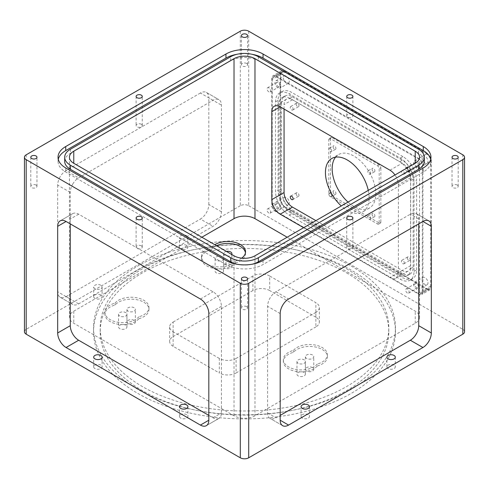 <?xml version="1.0" encoding="UTF-8"?>
<svg xmlns="http://www.w3.org/2000/svg" width="489" height="489" viewBox="0 0 489 489"><rect width="100%" height="100%" fill="white"/><g stroke="black" fill="none" stroke-linecap="round" stroke-linejoin="round"><path stroke-width="0.37" stroke-dasharray="2.44 1.83" d="M137.764 393.382A150.948 87.152 0 0 0 302.263 412.276A150.948 87.152 0 0 0 395.448 331.762A150.948 87.152 0 0 0 351.236 270.136A150.948 87.152 0 0 0 186.737 251.242A150.948 87.152 0 0 0 93.552 331.762A150.948 87.152 0 0 0 137.764 393.382M351.236 266.065A150.948 87.152 180 0 1 395.448 327.685A150.948 87.152 180 0 1 302.263 408.205A150.948 87.152 180 0 1 137.764 389.311A150.948 87.152 180 0 1 93.552 327.685A150.948 87.152 180 0 1 186.737 247.171A150.948 87.152 180 0 1 351.236 266.065M346.536 272.85A144.298 83.313 180 0 1 388.798 331.762A144.298 83.313 180 0 1 299.72 408.731A144.298 83.313 180 0 1 142.464 390.668A144.298 83.313 180 0 1 100.202 331.762A144.298 83.313 180 0 1 189.28 254.793A144.298 83.313 180 0 1 346.536 272.85M346.536 268.779A144.298 83.313 180 0 1 388.798 327.685A144.298 83.313 180 0 1 299.72 404.66A144.298 83.313 180 0 1 142.464 386.597A144.298 83.313 180 0 1 100.202 327.685A144.298 83.313 180 0 1 189.28 250.716A144.298 83.313 180 0 1 346.536 268.779M246.682 306.664A3.087 1.785 0 0 0 243.32 306.279A3.087 1.785 0 0 0 241.413 307.929A3.087 1.785 0 0 0 242.318 309.189A3.087 1.785 0 0 0 245.68 309.574A3.087 1.785 0 0 0 247.587 307.929A3.087 1.785 0 0 0 246.682 306.664M36.064 185.068A3.087 1.785 0 0 0 32.696 184.677A3.087 1.785 0 0 0 30.795 186.327A3.087 1.785 0 0 0 31.699 187.587A3.087 1.785 0 0 0 35.061 187.972A3.087 1.785 0 0 0 36.968 186.327A3.087 1.785 0 0 0 36.064 185.068M246.682 63.466A3.087 1.785 0 0 0 243.32 63.081A3.087 1.785 0 0 0 241.413 64.725A3.087 1.785 0 0 0 242.318 65.984A3.087 1.785 0 0 0 245.68 66.376A3.087 1.785 0 0 0 247.587 64.725A3.087 1.785 0 0 0 246.682 63.466M351.994 245.869A3.087 1.785 0 0 0 348.626 245.478A3.087 1.785 0 0 0 346.725 247.128A3.087 1.785 0 0 0 347.624 248.388A3.087 1.785 0 0 0 350.992 248.773A3.087 1.785 0 0 0 352.899 247.128A3.087 1.785 0 0 0 351.994 245.869M457.301 185.068A3.087 1.785 0 0 0 453.939 184.677A3.087 1.785 0 0 0 452.032 186.327A3.087 1.785 0 0 0 452.936 187.587A3.087 1.785 0 0 0 456.304 187.972A3.087 1.785 0 0 0 458.205 186.327A3.087 1.785 0 0 0 457.301 185.068M351.994 114.573A3.087 1.785 0 0 0 348.626 114.181A3.087 1.785 0 0 0 346.725 115.832A3.087 1.785 0 0 0 347.624 117.091A3.087 1.785 0 0 0 350.992 117.476A3.087 1.785 0 0 0 352.899 115.832A3.087 1.785 0 0 0 351.994 114.573M141.376 124.267A3.087 1.785 0 0 0 138.008 123.882A3.087 1.785 0 0 0 136.101 125.526A3.087 1.785 0 0 0 137.006 126.785A3.087 1.785 0 0 0 140.374 127.171A3.087 1.785 0 0 0 142.275 125.526A3.087 1.785 0 0 0 141.376 124.267M141.376 245.869A3.087 1.785 0 0 0 138.008 245.478A3.087 1.785 0 0 0 136.101 247.128A3.087 1.785 0 0 0 137.006 248.388A3.087 1.785 0 0 0 140.374 248.773A3.087 1.785 0 0 0 142.275 247.128A3.087 1.785 0 0 0 141.376 245.869M100.868 365.142A4.205 2.427 0 0 0 96.284 364.617A4.205 2.427 0 0 0 93.692 366.86A4.205 2.427 0 0 0 94.921 368.572A4.205 2.427 0 0 0 99.505 369.097A4.205 2.427 0 0 0 102.097 366.86A4.205 2.427 0 0 0 100.868 365.142M186.682 245.405A4.205 2.427 0 0 0 182.097 244.879A4.205 2.427 0 0 0 179.506 247.116A4.205 2.427 0 0 0 180.734 248.834A4.205 2.427 0 0 0 185.319 249.359A4.205 2.427 0 0 0 187.91 247.116A4.205 2.427 0 0 0 186.682 245.405M186.682 235.71A4.205 2.427 0 0 0 182.097 235.178A4.205 2.427 0 0 0 179.506 237.422A4.205 2.427 0 0 0 180.734 239.139A4.205 2.427 0 0 0 185.319 239.665A4.205 2.427 0 0 0 187.91 237.422A4.205 2.427 0 0 0 186.682 235.71M394.079 365.142A4.205 2.427 0 0 0 389.495 364.617A4.205 2.427 0 0 0 386.903 366.86A4.205 2.427 0 0 0 388.132 368.572A4.205 2.427 0 0 0 392.716 369.097A4.205 2.427 0 0 0 395.308 366.86A4.205 2.427 0 0 0 394.079 365.142M308.266 414.684A4.205 2.427 0 0 0 303.681 414.159A4.205 2.427 0 0 0 301.09 416.402A4.205 2.427 0 0 0 302.318 418.119A4.205 2.427 0 0 0 306.903 418.645A4.205 2.427 0 0 0 309.494 416.402A4.205 2.427 0 0 0 308.266 414.684M100.868 294.946A4.205 2.427 0 0 0 96.284 294.421A4.205 2.427 0 0 0 93.692 296.664A4.205 2.427 0 0 0 94.921 298.382A4.205 2.427 0 0 0 99.505 298.907A4.205 2.427 0 0 0 102.097 296.664A4.205 2.427 0 0 0 100.868 294.946M100.868 285.252A4.205 2.427 0 0 0 96.284 284.726A4.205 2.427 0 0 0 93.692 286.97A4.205 2.427 0 0 0 94.921 288.681A4.205 2.427 0 0 0 99.505 289.207A4.205 2.427 0 0 0 102.097 286.97A4.205 2.427 0 0 0 100.868 285.252M186.682 414.684A4.205 2.427 0 0 0 182.097 414.159A4.205 2.427 0 0 0 179.506 416.402A4.205 2.427 0 0 0 180.734 418.119A4.205 2.427 0 0 0 185.319 418.645A4.205 2.427 0 0 0 187.91 416.402A4.205 2.427 0 0 0 186.682 414.684M464.55 331.762A5.935 3.429 0 0 0 462.814 329.335L462.814 154.817M248.699 31.198L248.699 205.722A5.935 3.429 0 0 0 244.5 204.714A5.935 3.429 0 0 0 240.301 205.722L240.301 31.198M419.562 157.238L419.562 317.214A14.817 8.557 0 0 0 415.222 311.169L287.153 237.226M69.438 157.238L69.438 317.214A14.817 8.557 0 0 0 73.778 323.266L234.023 415.778A14.817 8.557 0 0 0 244.5 418.284A14.817 8.557 0 0 0 254.977 415.778L415.222 323.266A14.817 8.557 0 0 0 419.562 317.214M64.689 161.315A19.572 11.296 180 0 1 70.422 153.32L230.661 60.807A19.572 11.296 180 0 1 244.5 57.5A19.572 11.296 180 0 1 258.339 60.807L418.578 153.32A19.572 11.296 180 0 1 424.311 161.315M252.043 264.249A19.572 11.296 180 0 1 244.5 265.124A19.572 11.296 180 0 1 236.957 264.249M252.043 54.297A26.217 15.135 0 0 0 244.5 53.662A26.217 15.135 0 0 0 236.957 54.297M430.962 157.238L430.962 161.315A26.217 15.135 0 0 0 430.723 159.273M58.038 157.238L58.038 161.315A26.217 15.135 0 0 0 65.722 172.018L225.961 264.531A26.217 15.135 0 0 0 244.5 268.962A26.217 15.135 0 0 0 263.039 264.531L423.278 172.018A26.217 15.135 0 0 0 430.962 161.315M402.258 270.484L389.996 277.563A11.877 6.858 -120 0 0 395.931 278.149L395.931 278.149A11.877 6.858 -120 0 0 398.394 272.715L410.65 265.637A11.877 6.858 60 0 1 408.193 271.071L408.193 271.071A11.877 6.858 60 0 1 402.258 270.484L315.9 220.631M408.193 271.071L395.931 278.149L408.193 271.071M284.066 109.053L284.066 104.597A11.877 6.858 60 0 1 286.523 99.157L286.523 99.157A11.877 6.858 60 0 1 292.459 99.744L402.258 163.137A11.877 6.858 60 0 1 408.193 169.402A11.877 6.858 60 0 1 410.65 177.678L410.65 265.637M286.523 99.157L274.268 106.235L286.523 99.157M410.65 177.678L398.394 184.756A11.877 6.858 -120 0 0 395.931 176.48A11.877 6.858 -120 0 0 394.978 174.976M289.873 98.332L292.459 96.84A15.434 8.912 -120 0 0 284.745 96.07L282.159 97.568A15.434 8.912 -120 0 0 278.962 104.634L278.962 192.593A15.434 8.912 -120 0 0 282.159 203.351A15.434 8.912 -120 0 0 289.873 211.499L399.666 274.885A15.434 8.912 -120 0 0 407.386 275.649A15.434 8.912 -120 0 0 410.583 268.583L410.583 180.624A15.434 8.912 -120 0 0 407.386 169.866A15.434 8.912 -120 0 0 399.666 161.718L289.873 98.332A15.434 8.912 -120 0 0 282.159 97.568L284.745 96.07A15.434 8.912 -120 0 0 281.548 103.142L278.962 104.634M399.666 274.885L402.258 273.394A15.434 8.912 -120 0 0 409.971 274.158L407.386 275.649L409.971 274.158A15.434 8.912 -120 0 0 413.168 267.092L410.583 268.583M278.962 192.593L281.548 191.101A15.434 8.912 -120 0 0 284.745 201.859A15.434 8.912 -120 0 0 292.459 210.007L289.873 211.499M410.583 180.624L413.168 179.133A15.434 8.912 -120 0 0 409.971 168.375A15.434 8.912 -120 0 0 402.258 160.227L399.666 161.718M275.503 101.859L278.088 100.367A19.377 11.186 60 0 1 282.098 91.498L279.512 92.989A19.377 11.186 60 0 1 289.201 93.949L400.338 158.112A19.377 11.186 60 0 1 410.033 168.344A19.377 11.186 60 0 1 414.042 181.847L414.042 271.358A19.377 11.186 60 0 1 410.033 280.228L410.033 280.228A19.377 11.186 60 0 1 400.338 279.268L289.201 215.105A19.377 11.186 60 0 1 279.512 204.873A19.377 11.186 60 0 1 275.503 191.37L275.503 101.859A19.377 11.186 60 0 1 279.512 92.989L282.098 91.498A19.377 11.186 60 0 1 291.792 92.458L289.201 93.949M414.042 271.358L416.628 269.867A19.377 11.186 60 0 1 412.618 278.736L412.618 278.736A19.377 11.186 60 0 1 402.924 277.776L400.338 279.268M412.618 278.736L410.033 280.228L412.618 278.736M289.201 215.105L291.792 213.614A19.377 11.186 60 0 1 282.098 203.381A19.377 11.186 60 0 1 278.088 189.879L275.503 191.37M400.338 158.112L402.924 156.621A19.377 11.186 60 0 1 412.618 166.847A19.377 11.186 60 0 1 416.628 180.355L414.042 181.847M273.021 208.644A5.935 3.429 60 0 1 271.786 204.506L271.786 78.466A5.935 3.429 60 0 1 273.021 75.746L273.021 75.746A5.935 3.429 60 0 1 275.985 76.04L418.731 158.454A5.935 3.429 60 0 1 421.695 161.584A5.935 3.429 60 0 1 422.93 165.722L422.93 291.768A5.935 3.429 60 0 1 421.695 294.482L421.695 294.482A5.935 3.429 60 0 1 418.731 294.189L275.985 211.78A5.935 3.429 60 0 1 273.021 208.644M275.985 211.78L284.384 206.933A5.935 3.429 60 0 1 281.413 203.797A5.935 3.429 60 0 1 280.185 199.659L271.786 204.506M422.93 291.768L431.322 286.921A5.935 3.429 60 0 1 430.094 289.635L430.094 289.635A5.935 3.429 60 0 1 427.123 289.341L418.731 294.189M430.094 289.635L421.695 294.482L430.094 289.635M271.786 78.466L280.185 73.619A5.935 3.429 60 0 1 281.413 70.899L281.413 70.899A5.935 3.429 60 0 1 284.384 71.192L275.985 76.04M281.413 70.899L273.021 75.746L281.413 70.899M418.731 158.454L427.123 153.607A5.935 3.429 60 0 1 430.094 156.737A5.935 3.429 60 0 1 431.322 160.875L422.93 165.722M72.733 184.108A11.877 6.858 -60 0 1 78.668 177.843L213.015 100.282A11.877 6.858 -60 0 1 218.95 99.689A11.877 6.858 -60 0 1 221.407 105.129L221.407 211.78A11.877 6.858 -60 0 1 218.95 220.056A11.877 6.858 -60 0 1 213.015 226.321L78.668 303.883A11.877 6.858 -60 0 1 72.733 304.476A11.877 6.858 -60 0 1 70.269 299.036L70.269 192.385A11.877 6.858 -60 0 1 72.733 184.108M70.269 192.385L57.678 185.117A11.877 6.858 -60 0 1 60.135 176.841A11.877 6.858 -60 0 1 66.07 170.569L78.668 177.843M213.015 100.282L200.417 93.008A11.877 6.858 -60 0 1 206.358 92.421A11.877 6.858 -60 0 1 208.815 97.855L221.407 105.129M206.358 92.421L218.95 99.689L206.358 92.421M221.407 211.78L208.815 204.506A11.877 6.858 -60 0 1 206.358 212.782A11.877 6.858 -60 0 1 200.417 219.048L213.015 226.321M78.668 303.883L66.07 296.615A11.877 6.858 -60 0 1 60.135 297.202A11.877 6.858 -60 0 1 57.678 291.768L70.269 299.036M60.135 297.202L72.733 304.476L60.135 297.202M208.815 415.381L213.015 417.808A11.877 6.858 -120 0 0 218.95 418.395L206.358 425.668L218.95 418.395A11.877 6.858 -120 0 0 221.407 412.96L221.407 306.31A11.877 6.858 -120 0 0 218.95 298.033A11.877 6.858 -120 0 0 213.015 291.762L78.668 214.2A11.877 6.858 -120 0 0 72.733 213.614L60.135 220.887L72.733 213.614A11.877 6.858 -120 0 0 70.269 219.048L70.269 223.895M418.731 223.895L418.731 219.048A11.877 6.858 120 0 0 416.267 213.614L428.865 220.887L416.267 213.614A11.877 6.858 120 0 0 410.332 214.2L275.985 291.762A11.877 6.858 120 0 0 270.05 298.033A11.877 6.858 120 0 0 267.593 306.31L267.593 412.96A11.877 6.858 120 0 0 270.05 418.395L270.05 418.395A11.877 6.858 120 0 0 275.985 417.808L280.185 415.381M282.642 425.668L270.05 418.395L282.642 425.668M269.69 276.01A11.877 6.858 0 0 0 261.291 274.005A11.877 6.858 0 0 0 252.899 276.01L252.899 290.552A11.877 6.858 180 0 1 261.291 288.547A11.877 6.858 180 0 1 269.69 290.552L269.69 276.01L315.87 302.673L315.87 317.214A11.877 6.858 180 0 1 319.348 322.068A11.877 6.858 180 0 1 315.87 326.915L315.87 312.367A11.877 6.858 0 0 0 319.348 307.52A11.877 6.858 0 0 0 315.87 302.673M173.13 346.304A11.877 6.858 180 0 1 169.652 341.456A11.877 6.858 180 0 1 173.13 336.609L173.13 322.062A11.877 6.858 0 0 0 169.652 326.915A11.877 6.858 0 0 0 173.13 331.762L173.13 346.304L219.31 372.966L219.31 358.425A11.877 6.858 0 0 0 227.709 360.43A11.877 6.858 0 0 0 236.101 358.425L236.101 372.966A11.877 6.858 180 0 1 227.709 374.971A11.877 6.858 180 0 1 219.31 372.966M169.652 326.915L169.652 341.456M319.348 307.52L319.348 322.068M416.628 162.513A2.469 1.424 -120 0 0 415.393 162.391A2.469 1.424 -120 0 0 415.014 164.371A2.469 1.424 -120 0 0 416.628 166.547A2.469 1.424 -120 0 0 417.863 166.67A2.469 1.424 -120 0 0 418.242 164.689A2.469 1.424 -120 0 0 416.628 162.513M407.392 171.877A2.469 1.424 60 0 1 405.778 169.701A2.469 1.424 60 0 1 406.157 167.727A2.469 1.424 60 0 1 407.392 167.849A2.469 1.424 60 0 1 409.006 170.025A2.469 1.424 60 0 1 408.627 172A2.469 1.424 60 0 1 407.392 171.877M416.628 283.669A2.469 1.424 -120 0 0 415.393 283.547A2.469 1.424 -120 0 0 415.014 285.527A2.469 1.424 -120 0 0 416.628 287.703A2.469 1.424 -120 0 0 417.863 287.825A2.469 1.424 -120 0 0 418.242 285.845A2.469 1.424 -120 0 0 416.628 283.669M407.392 293.033A2.469 1.424 60 0 1 405.778 290.857A2.469 1.424 60 0 1 406.157 288.883A2.469 1.424 60 0 1 407.392 289.005A2.469 1.424 60 0 1 409.006 291.181A2.469 1.424 60 0 1 408.627 293.162A2.469 1.424 60 0 1 407.392 293.033M278.088 203.681A2.469 1.424 -120 0 0 276.853 203.558A2.469 1.424 -120 0 0 276.474 205.539A2.469 1.424 -120 0 0 278.088 207.715A2.469 1.424 -120 0 0 279.323 207.837A2.469 1.424 -120 0 0 279.702 205.857A2.469 1.424 -120 0 0 278.088 203.681M268.852 213.051A2.469 1.424 60 0 1 267.238 210.875A2.469 1.424 60 0 1 267.617 208.895A2.469 1.424 60 0 1 268.852 209.017A2.469 1.424 60 0 1 270.466 211.193A2.469 1.424 60 0 1 270.087 213.173A2.469 1.424 60 0 1 268.852 213.051M278.088 82.525A2.469 1.424 -120 0 0 276.853 82.403A2.469 1.424 -120 0 0 276.474 84.383A2.469 1.424 -120 0 0 278.088 86.559A2.469 1.424 -120 0 0 279.323 86.681A2.469 1.424 -120 0 0 279.702 84.701A2.469 1.424 -120 0 0 278.088 82.525M268.852 91.895A2.469 1.424 60 0 1 267.238 89.719A2.469 1.424 60 0 1 267.617 87.739A2.469 1.424 60 0 1 268.852 87.861A2.469 1.424 60 0 1 270.466 90.037A2.469 1.424 60 0 1 270.087 92.018A2.469 1.424 60 0 1 268.852 91.895M134.12 307.746A4.205 2.427 0 0 0 129.536 307.22A4.205 2.427 0 0 0 126.944 309.458A4.205 2.427 0 0 0 128.173 311.175A4.205 2.427 0 0 0 132.757 311.701A4.205 2.427 0 0 0 135.349 309.458A4.205 2.427 0 0 0 134.12 307.746M134.12 320.35A4.205 2.427 0 0 0 129.536 319.824A4.205 2.427 0 0 0 126.944 322.068A4.205 2.427 0 0 0 128.173 323.779A4.205 2.427 0 0 0 132.757 324.305A4.205 2.427 0 0 0 135.349 322.068A4.205 2.427 0 0 0 134.12 320.35M138.821 318.742A17.812 10.281 0 0 0 148.956 309.458A17.812 10.281 0 0 0 143.742 302.19A17.812 10.281 0 0 0 115.074 305.026A17.812 10.281 0 0 0 104.939 314.311A17.812 10.281 0 0 0 110.153 321.579A17.812 10.281 0 0 0 138.821 318.742L138.821 316.799A17.812 10.281 180 0 1 110.153 319.641A17.812 10.281 180 0 1 104.939 312.367A17.812 10.281 180 0 1 115.074 303.088L115.074 305.026M115.074 303.088A17.812 10.281 180 0 1 143.742 300.252A17.812 10.281 180 0 1 148.956 307.52A17.812 10.281 180 0 1 138.821 316.799M312.544 355.008A4.205 2.427 0 0 0 307.966 354.482A4.205 2.427 0 0 0 305.368 356.726A4.205 2.427 0 0 0 306.603 358.443A4.205 2.427 0 0 0 311.181 358.969A4.205 2.427 0 0 0 313.779 356.726A4.205 2.427 0 0 0 312.544 355.008M312.544 367.612A4.205 2.427 0 0 0 307.966 367.086A4.205 2.427 0 0 0 305.368 369.329A4.205 2.427 0 0 0 306.603 371.047A4.205 2.427 0 0 0 311.181 371.573A4.205 2.427 0 0 0 313.779 369.329A4.205 2.427 0 0 0 312.544 367.612M317.251 366.004A17.812 10.281 0 0 0 327.385 356.726A17.812 10.281 0 0 0 322.165 349.452A17.812 10.281 0 0 0 293.498 352.294A17.812 10.281 0 0 0 283.363 361.573A17.812 10.281 0 0 0 288.583 368.847A17.812 10.281 0 0 0 317.251 366.004L317.251 364.067A17.812 10.281 180 0 1 288.583 366.909A17.812 10.281 180 0 1 283.363 359.635A17.812 10.281 180 0 1 293.498 350.356L293.498 352.294M293.498 350.356A17.812 10.281 180 0 1 322.165 347.514A17.812 10.281 180 0 1 327.385 354.788A17.812 10.281 180 0 1 317.251 364.067M226.401 251.407A4.205 2.427 0 0 0 223.504 253.712A4.205 2.427 0 0 0 224.732 255.429A4.205 2.427 0 0 0 231.7 254.463M230.68 264.598A4.205 2.427 0 0 0 226.095 264.072A4.205 2.427 0 0 0 223.504 266.316A4.205 2.427 0 0 0 224.732 268.033A4.205 2.427 0 0 0 229.317 268.559A4.205 2.427 0 0 0 231.908 266.316A4.205 2.427 0 0 0 230.68 264.598M216.529 245.704A17.812 10.281 0 0 0 211.633 249.28A17.812 10.281 0 0 0 201.499 258.559A17.812 10.281 0 0 0 206.713 265.833A17.812 10.281 0 0 0 235.38 262.99L235.38 261.053A17.812 10.281 180 0 1 206.713 263.895A17.812 10.281 180 0 1 201.499 256.621A17.812 10.281 180 0 1 211.633 247.342L211.633 249.28M211.633 247.342A17.812 10.281 180 0 1 214.781 244.696M119.774 316.022A4.205 2.427 180 0 1 118.546 314.311A4.205 2.427 180 0 1 121.144 312.068A4.205 2.427 180 0 1 125.722 312.593A4.205 2.427 180 0 1 126.951 314.311A4.205 2.427 180 0 1 124.359 316.548A4.205 2.427 180 0 1 119.774 316.022M125.722 325.197A4.205 2.427 0 0 0 121.144 324.672A4.205 2.427 0 0 0 118.546 326.915A4.205 2.427 0 0 0 119.774 328.626A4.205 2.427 0 0 0 124.359 329.152A4.205 2.427 0 0 0 126.951 326.915A4.205 2.427 0 0 0 125.722 325.197M298.204 363.29A4.205 2.427 180 0 1 296.976 361.573A4.205 2.427 180 0 1 299.568 359.329A4.205 2.427 180 0 1 304.152 359.855A4.205 2.427 180 0 1 305.38 361.573A4.205 2.427 180 0 1 302.783 363.816A4.205 2.427 180 0 1 298.204 363.29M304.152 372.459A4.205 2.427 0 0 0 299.568 371.933A4.205 2.427 0 0 0 296.976 374.177A4.205 2.427 0 0 0 298.204 375.894A4.205 2.427 0 0 0 302.783 376.42A4.205 2.427 0 0 0 305.38 374.177A4.205 2.427 0 0 0 304.152 372.459M216.34 260.276A4.205 2.427 180 0 1 215.105 258.559A4.205 2.427 180 0 1 217.703 256.315A4.205 2.427 180 0 1 222.281 256.841A4.205 2.427 180 0 1 223.516 258.559A4.205 2.427 180 0 1 220.918 260.802A4.205 2.427 180 0 1 216.34 260.276M222.281 269.445A4.205 2.427 0 0 0 217.703 268.919A4.205 2.427 0 0 0 215.105 271.163A4.205 2.427 0 0 0 216.34 272.88A4.205 2.427 0 0 0 220.918 273.406A4.205 2.427 0 0 0 223.516 271.163A4.205 2.427 0 0 0 222.281 269.445M201.847 237.226L73.778 311.169A14.817 8.557 0 0 0 69.438 317.214M315.87 312.367L236.101 358.425M219.31 358.425L173.13 331.762M173.13 322.062L252.899 276.01M241.676 258.155A17.812 10.281 180 0 1 235.38 261.053M235.38 262.99A17.812 10.281 0 0 0 245.521 253.712A17.812 10.281 0 0 0 245.441 252.74M315.87 317.214L269.69 290.552M236.101 372.966L315.87 326.915M252.899 290.552L173.13 336.609M57.678 185.117L57.678 291.768M66.07 296.615L200.417 219.048M208.815 204.506L208.815 97.855M200.417 93.008L66.07 170.569M427.123 153.607L284.384 71.192M280.185 73.619L280.185 199.659M291.792 213.614L402.924 277.776M416.628 269.867L416.628 180.355M402.924 156.621L291.792 92.458M278.088 100.367L278.088 189.879M284.384 206.933L427.123 289.341M292.459 96.84L402.258 160.227M413.168 179.133L413.168 267.092M402.258 273.394L292.459 210.007M281.548 191.101L281.548 103.142M398.394 184.756L398.394 272.715M389.996 277.563L303.645 227.709M58.277 159.273A26.217 15.135 0 0 0 58.038 161.315M26.186 154.817L26.186 329.335L240.301 205.722M26.186 329.335A5.935 3.429 0 0 0 24.45 331.762M248.699 205.722L462.814 329.335M431.322 286.921L431.322 160.875M335.564 157.146A30.874 17.824 60 0 1 338.553 154.567A30.874 17.824 60 0 1 362.343 162.837A30.874 17.824 60 0 1 375.821 193.907A30.874 17.824 60 0 1 369.427 208.045A30.874 17.824 60 0 1 348.009 202.091M368.272 190.398A30.874 17.824 60 0 1 369.103 197.788A30.874 17.824 60 0 1 362.71 211.92A30.874 17.824 60 0 1 341.291 205.973M422.056 279.353A4.205 2.427 -120 0 0 423.89 283.583A4.205 2.427 -120 0 0 427.129 284.714A4.205 2.427 -120 0 0 427.997 282.789A4.205 2.427 -120 0 0 426.163 278.559A4.205 2.427 -120 0 0 422.924 277.434A4.205 2.427 -120 0 0 422.056 279.353M419.605 287.636A4.205 2.427 60 0 1 418.731 289.561A4.205 2.427 60 0 1 415.491 288.437A4.205 2.427 60 0 1 413.657 284.201A4.205 2.427 60 0 1 414.525 282.281A4.205 2.427 60 0 1 417.765 283.406A4.205 2.427 60 0 1 419.605 287.636M283.345 77.885A4.205 2.427 -120 0 0 285.179 82.115A4.205 2.427 -120 0 0 288.418 83.24A4.205 2.427 -120 0 0 289.286 81.315A4.205 2.427 -120 0 0 287.453 77.085A4.205 2.427 -120 0 0 284.213 75.96A4.205 2.427 -120 0 0 283.345 77.885M280.888 86.162A4.205 2.427 60 0 1 280.02 88.087A4.205 2.427 60 0 1 276.78 86.963A4.205 2.427 60 0 1 274.946 82.733A4.205 2.427 60 0 1 275.814 80.807A4.205 2.427 60 0 1 279.054 81.932A4.205 2.427 60 0 1 280.888 86.162M422.056 157.965A4.205 2.427 -120 0 0 423.89 162.195A4.205 2.427 -120 0 0 427.129 163.326A4.205 2.427 -120 0 0 427.997 161.401A4.205 2.427 -120 0 0 426.163 157.171A4.205 2.427 -120 0 0 422.924 156.046A4.205 2.427 -120 0 0 422.056 157.965M419.605 166.248A4.205 2.427 60 0 1 418.731 168.173A4.205 2.427 60 0 1 415.491 167.042A4.205 2.427 60 0 1 413.657 162.813A4.205 2.427 60 0 1 414.525 160.893A4.205 2.427 60 0 1 417.765 162.018A4.205 2.427 60 0 1 419.605 166.248M283.345 199.274A4.205 2.427 -120 0 0 285.179 203.503A4.205 2.427 -120 0 0 288.418 204.628A4.205 2.427 -120 0 0 289.286 202.703A4.205 2.427 -120 0 0 287.453 198.473A4.205 2.427 -120 0 0 284.213 197.348A4.205 2.427 -120 0 0 283.345 199.274M280.888 207.55A4.205 2.427 60 0 1 280.02 209.475A4.205 2.427 60 0 1 276.78 208.351A4.205 2.427 60 0 1 274.946 204.121A4.205 2.427 60 0 1 275.814 202.195A4.205 2.427 60 0 1 279.054 203.32A4.205 2.427 60 0 1 280.888 207.55M372.043 214.219A2.017 1.167 -120 0 0 372.924 216.254A2.017 1.167 -120 0 0 374.482 216.792A2.017 1.167 -120 0 0 374.898 215.869A2.017 1.167 -120 0 0 374.018 213.84A2.017 1.167 -120 0 0 372.459 213.296A2.017 1.167 -120 0 0 372.043 214.219M370.699 218.296A2.017 1.167 60 0 1 370.283 219.219A2.017 1.167 60 0 1 368.724 218.675A2.017 1.167 60 0 1 367.844 216.645A2.017 1.167 60 0 1 368.266 215.722A2.017 1.167 60 0 1 369.818 216.26A2.017 1.167 60 0 1 370.699 218.296M333.082 146.743A2.017 1.167 -120 0 0 333.963 148.772A2.017 1.167 -120 0 0 335.521 149.31A2.017 1.167 -120 0 0 335.937 148.387A2.017 1.167 -120 0 0 335.057 146.358A2.017 1.167 -120 0 0 333.504 145.814A2.017 1.167 -120 0 0 333.082 146.743M331.738 150.814A2.017 1.167 60 0 1 331.322 151.737A2.017 1.167 60 0 1 329.769 151.199A2.017 1.167 60 0 1 328.883 149.163A2.017 1.167 60 0 1 329.305 148.24A2.017 1.167 60 0 1 330.857 148.778A2.017 1.167 60 0 1 331.738 150.814M372.043 169.237A2.017 1.167 -120 0 0 372.924 171.266A2.017 1.167 -120 0 0 374.482 171.804A2.017 1.167 -120 0 0 374.898 170.881A2.017 1.167 -120 0 0 374.018 168.852A2.017 1.167 -120 0 0 372.459 168.308A2.017 1.167 -120 0 0 372.043 169.237M370.699 173.308A2.017 1.167 60 0 1 370.283 174.231A2.017 1.167 60 0 1 368.724 173.687A2.017 1.167 60 0 1 367.844 171.657A2.017 1.167 60 0 1 368.266 170.734A2.017 1.167 60 0 1 369.818 171.272A2.017 1.167 60 0 1 370.699 173.308M333.082 191.731A2.017 1.167 -120 0 0 333.963 193.76A2.017 1.167 -120 0 0 335.521 194.298A2.017 1.167 -120 0 0 335.937 193.375A2.017 1.167 -120 0 0 335.057 191.346A2.017 1.167 -120 0 0 333.504 190.802A2.017 1.167 -120 0 0 333.082 191.731M331.738 195.802A2.017 1.167 60 0 1 331.322 196.725A2.017 1.167 60 0 1 329.769 196.181A2.017 1.167 60 0 1 328.883 194.151A2.017 1.167 60 0 1 329.305 193.228A2.017 1.167 60 0 1 330.857 193.766A2.017 1.167 60 0 1 331.738 195.802M296.138 193.668A2.017 1.167 -120 0 0 297.019 195.698A2.017 1.167 -120 0 0 298.577 196.242A2.017 1.167 -120 0 0 298.993 195.313A2.017 1.167 -120 0 0 298.113 193.283A2.017 1.167 -120 0 0 296.554 192.745A2.017 1.167 -120 0 0 296.138 193.668M404.287 173.308A2.017 1.167 60 0 1 403.871 174.231A2.017 1.167 60 0 1 402.313 173.687A2.017 1.167 60 0 1 401.432 171.657A2.017 1.167 60 0 1 401.848 170.734A2.017 1.167 60 0 1 403.407 171.272A2.017 1.167 60 0 1 404.287 173.308M407.313 168.265A2.017 1.167 -120 0 0 408.193 170.294A2.017 1.167 -120 0 0 409.745 170.838A2.017 1.167 -120 0 0 410.167 169.915A2.017 1.167 -120 0 0 409.281 167.88A2.017 1.167 -120 0 0 407.728 167.342A2.017 1.167 -120 0 0 407.313 168.265M293.119 109.12A2.017 1.167 60 0 1 292.697 110.043A2.017 1.167 60 0 1 291.144 109.505A2.017 1.167 60 0 1 290.264 107.476A2.017 1.167 60 0 1 290.68 106.547A2.017 1.167 60 0 1 292.233 107.091A2.017 1.167 60 0 1 293.119 109.12M296.138 104.078A2.017 1.167 -120 0 0 297.019 106.113A2.017 1.167 -120 0 0 298.577 106.651A2.017 1.167 -120 0 0 298.993 105.728A2.017 1.167 -120 0 0 298.113 103.699A2.017 1.167 -120 0 0 296.554 103.155A2.017 1.167 -120 0 0 296.138 104.078M404.287 262.893A2.017 1.167 60 0 1 403.871 263.815A2.017 1.167 60 0 1 402.313 263.278A2.017 1.167 60 0 1 401.432 261.242A2.017 1.167 60 0 1 401.848 260.319A2.017 1.167 60 0 1 403.407 260.863A2.017 1.167 60 0 1 404.287 262.893M407.313 257.85A2.017 1.167 -120 0 0 408.193 259.885A2.017 1.167 -120 0 0 409.745 260.423A2.017 1.167 -120 0 0 410.167 259.5A2.017 1.167 -120 0 0 409.281 257.471A2.017 1.167 -120 0 0 407.728 256.927A2.017 1.167 -120 0 0 407.313 257.85M429.507 288.834L421.108 293.681A5.935 3.429 60 0 1 418.144 293.388L276.407 211.554A5.935 3.429 60 0 1 273.437 208.424A5.935 3.429 60 0 1 272.208 204.286L272.208 79.407A5.935 3.429 60 0 1 273.437 76.687L273.437 76.687A5.935 3.429 60 0 1 276.407 76.981L418.144 158.809A5.935 3.429 60 0 1 421.108 161.945A5.935 3.429 60 0 1 422.337 166.083L422.337 290.961A5.935 3.429 60 0 1 421.108 293.681L429.507 288.834A5.935 3.429 -120 0 0 430.736 286.114L430.736 161.236A5.935 3.429 -120 0 0 429.507 157.097A5.935 3.429 -120 0 0 426.536 153.962L284.806 72.134A5.935 3.429 -120 0 0 281.835 71.84L273.437 76.687L281.835 71.84A5.935 3.429 -120 0 0 280.607 74.56L280.607 199.439A5.935 3.429 -120 0 0 281.835 203.577A5.935 3.429 -120 0 0 284.806 206.706L426.536 288.541A5.935 3.429 -120 0 0 429.507 288.834L429.507 288.834M328.804 139.616L330.478 138.644L377.502 165.789A2.378 1.369 60 0 1 378.688 167.049A2.378 1.369 60 0 1 379.183 168.699L379.183 222.996A2.378 1.369 60 0 1 378.688 224.084A2.378 1.369 60 0 1 377.502 223.968L330.478 196.816A2.378 1.369 60 0 1 329.293 195.563A2.378 1.369 60 0 1 328.804 193.907L328.804 139.616A2.378 1.369 60 0 1 329.293 138.528A2.378 1.369 60 0 1 330.478 138.644A2.378 1.369 60 0 1 330.974 137.556L330.974 137.556A2.378 1.369 60 0 1 332.159 137.678L330.478 138.644L330.478 192.941L328.804 193.907M377.502 165.789L379.183 164.824A2.378 1.369 60 0 1 380.369 166.077A2.378 1.369 60 0 1 380.858 167.733L379.183 168.699M330.478 196.816L332.159 195.851A2.378 1.369 60 0 1 330.974 194.598A2.378 1.369 60 0 1 330.478 192.941M330.974 137.556L329.293 138.528L330.974 137.556M332.159 195.851L379.183 222.996L380.858 222.024A2.378 1.369 60 0 1 380.369 223.112L380.369 223.112A2.378 1.369 60 0 1 379.183 222.996L377.502 223.968M380.369 223.112L378.688 224.084M380.858 222.024L380.858 167.733M379.183 164.824L332.159 137.678M415.222 323.266L415.222 311.169M73.778 311.169L73.778 323.266M254.977 255.802L254.977 415.778M258.339 56.736L258.339 60.807M70.422 149.249L70.422 153.32M65.722 167.941L65.722 172.018M263.039 260.46L263.039 264.531M292.459 99.744L284.066 104.597M78.668 214.2L70.269 219.048M200.417 299.036L213.015 291.762M213.015 417.808L221.407 412.96M280.185 313.577L267.593 306.31M267.593 412.96L275.985 417.808M418.731 219.048L410.332 214.2M275.985 291.762L288.583 299.036M221.407 306.31L208.815 313.577M389.996 170.215L402.258 163.137M225.961 264.531L225.961 260.46M423.278 172.018L423.278 167.941M230.661 60.807L230.661 56.736M418.578 153.32L418.578 149.249M234.023 415.778L234.023 255.802M430.736 286.114L422.337 290.961M426.536 153.962L418.144 158.809M280.607 74.56L272.208 79.407M284.806 206.706L276.407 211.554M272.208 204.286L280.607 199.439M418.144 293.388L426.536 288.541M276.407 76.981L284.806 72.134M422.337 166.083L430.736 161.236M395.448 331.762L395.448 327.685M388.798 331.762L388.798 327.685M241.413 278.84L241.413 307.929M30.795 157.238L30.795 186.327M241.413 35.642L241.413 64.725M346.725 218.039L346.725 247.128M452.032 157.238L452.032 186.327M346.725 96.437L346.725 115.832M136.101 96.437L136.101 125.526M136.101 218.039L136.101 247.128M93.692 366.86L93.692 357.159M179.506 247.116L179.506 237.422M386.903 366.86L386.903 357.159M301.09 416.402L301.09 406.707M93.692 296.664L93.692 286.97M179.506 416.402L179.506 406.707M415.393 162.391L406.157 167.727M415.393 283.547L406.157 288.883M276.853 203.558L267.617 208.895M276.853 82.403L267.617 87.739M126.944 309.458L126.944 322.068M305.368 356.726L305.368 369.329M223.504 253.712L223.504 266.316M118.546 314.311L118.546 326.915M104.939 312.367L104.939 314.311M296.976 361.573L296.976 374.177M283.363 359.635L283.363 361.573M215.105 258.559L215.105 271.163M201.499 256.621L201.499 258.559M223.516 271.163L223.516 258.559M305.38 374.177L305.38 361.573M126.951 326.915L126.951 314.311M245.521 251.774L245.521 253.712M231.908 266.316L231.908 253.712M327.385 354.788L327.385 356.726M313.779 369.329L313.779 356.726M148.956 307.52L148.956 309.458M135.349 322.068L135.349 309.458M270.087 92.018L279.323 86.681M270.087 213.173L279.323 207.837M408.627 293.162L417.863 287.825M408.627 172L417.863 166.67M187.91 406.707L187.91 416.402M102.097 286.97L102.097 296.664M309.494 406.707L309.494 416.402M395.308 357.159L395.308 366.86M187.91 237.422L187.91 247.116M102.097 357.159L102.097 366.86M142.275 247.128L142.275 218.039M142.275 125.526L142.275 96.437M352.899 115.832L352.899 96.437M458.205 186.327L458.205 157.238M352.899 247.128L352.899 218.039M247.587 64.725L247.587 35.642M36.968 186.327L36.968 157.238M247.587 307.929L247.587 278.84M100.202 331.762L100.202 327.685M93.552 331.762L93.552 327.685M369.427 208.045L362.71 211.92M427.129 284.714L418.731 289.561M288.418 83.24L280.02 88.087M427.129 163.326L418.731 168.173M288.418 204.628L280.02 209.475M374.482 216.792L370.283 219.219M335.521 149.31L331.322 151.737M374.482 171.804L370.283 174.231M335.521 194.298L331.322 196.725M292.697 199.634L298.577 196.242M403.871 174.231L409.745 170.838M292.697 110.043L298.577 106.651M403.871 263.815L409.745 260.423M407.728 256.927L401.848 260.319M296.554 103.155L290.68 106.547M407.728 167.342L401.848 170.734M296.554 192.745L290.68 196.138M329.305 193.228L333.504 190.802M368.266 170.734L372.459 168.308M329.305 148.24L333.504 145.814M368.266 215.722L372.459 213.296M275.814 202.195L284.213 197.348M414.525 160.893L422.924 156.046M275.814 80.807L284.213 75.96M414.525 282.281L422.924 277.434M331.835 158.448L338.553 154.567"/><path stroke-width="0.73" d="M242.318 280.099A3.087 1.785 180 0 1 241.413 278.84A3.087 1.785 180 0 1 243.32 277.196A3.087 1.785 180 0 1 246.682 277.581A3.087 1.785 180 0 1 247.587 278.84A3.087 1.785 180 0 1 245.68 280.484A3.087 1.785 180 0 1 242.318 280.099M31.699 158.503A3.087 1.785 180 0 1 30.795 157.238A3.087 1.785 180 0 1 32.696 155.594A3.087 1.785 180 0 1 36.064 155.979A3.087 1.785 180 0 1 36.968 157.238A3.087 1.785 180 0 1 35.061 158.888A3.087 1.785 180 0 1 31.699 158.503M242.318 36.901A3.087 1.785 180 0 1 241.413 35.642A3.087 1.785 180 0 1 243.32 33.992A3.087 1.785 180 0 1 246.682 34.377A3.087 1.785 180 0 1 247.587 35.642A3.087 1.785 180 0 1 245.68 37.286A3.087 1.785 180 0 1 242.318 36.901M347.624 219.298A3.087 1.785 180 0 1 346.725 218.039A3.087 1.785 180 0 1 348.626 216.395A3.087 1.785 180 0 1 351.994 216.78A3.087 1.785 180 0 1 352.899 218.039A3.087 1.785 180 0 1 350.992 219.689A3.087 1.785 180 0 1 347.624 219.298M452.936 158.503A3.087 1.785 180 0 1 452.032 157.238A3.087 1.785 180 0 1 453.939 155.594A3.087 1.785 180 0 1 457.301 155.979A3.087 1.785 180 0 1 458.205 157.238A3.087 1.785 180 0 1 456.304 158.888A3.087 1.785 180 0 1 452.936 158.503M347.624 97.702A3.087 1.785 180 0 1 346.725 96.437A3.087 1.785 180 0 1 348.626 94.793A3.087 1.785 180 0 1 351.994 95.178A3.087 1.785 180 0 1 352.899 96.437A3.087 1.785 180 0 1 350.992 98.087A3.087 1.785 180 0 1 347.624 97.702M137.006 97.702A3.087 1.785 180 0 1 136.101 96.437A3.087 1.785 180 0 1 138.008 94.793A3.087 1.785 180 0 1 141.376 95.178A3.087 1.785 180 0 1 142.275 96.437A3.087 1.785 180 0 1 140.374 98.087A3.087 1.785 180 0 1 137.006 97.702M137.006 219.298A3.087 1.785 180 0 1 136.101 218.039A3.087 1.785 180 0 1 138.008 216.395A3.087 1.785 180 0 1 141.376 216.78A3.087 1.785 180 0 1 142.275 218.039A3.087 1.785 180 0 1 140.374 219.689A3.087 1.785 180 0 1 137.006 219.298M100.868 355.448A4.205 2.427 0 0 0 96.284 354.922A4.205 2.427 0 0 0 93.692 357.159A4.205 2.427 0 0 0 94.921 358.877A4.205 2.427 0 0 0 99.505 359.403A4.205 2.427 0 0 0 102.097 357.159A4.205 2.427 0 0 0 100.868 355.448M394.079 355.448A4.205 2.427 0 0 0 389.495 354.922A4.205 2.427 0 0 0 386.903 357.159A4.205 2.427 0 0 0 388.132 358.877A4.205 2.427 0 0 0 392.716 359.403A4.205 2.427 0 0 0 395.308 357.159A4.205 2.427 0 0 0 394.079 355.448M308.266 404.99A4.205 2.427 0 0 0 303.681 404.464A4.205 2.427 0 0 0 301.09 406.707A4.205 2.427 0 0 0 302.318 408.419A4.205 2.427 0 0 0 306.903 408.951A4.205 2.427 0 0 0 309.494 406.707A4.205 2.427 0 0 0 308.266 404.99M186.682 404.99A4.205 2.427 0 0 0 182.097 404.464A4.205 2.427 0 0 0 179.506 406.707A4.205 2.427 0 0 0 180.734 408.419A4.205 2.427 0 0 0 185.319 408.951A4.205 2.427 0 0 0 187.91 406.707A4.205 2.427 0 0 0 186.682 404.99M240.301 283.278L240.301 457.802A5.935 3.429 0 0 0 244.5 458.804A5.935 3.429 0 0 0 248.699 457.802L248.699 283.278A5.935 3.429 180 0 1 244.5 284.286A5.935 3.429 180 0 1 240.301 283.278L26.186 159.665A5.935 3.429 180 0 1 24.45 157.238A5.935 3.429 180 0 1 26.186 154.817L240.301 31.198A5.935 3.429 180 0 1 244.5 30.196A5.935 3.429 180 0 1 248.699 31.198L462.814 154.817A5.935 3.429 180 0 1 464.55 157.238A5.935 3.429 180 0 1 462.814 159.665L248.699 283.278M462.814 159.665L462.814 334.183A5.935 3.429 0 0 0 464.55 331.762L464.55 157.238M240.301 457.802L26.186 334.183A5.935 3.429 0 0 1 24.45 331.762L24.45 157.238M419.562 157.238A14.817 8.557 0 0 0 415.222 151.193L415.222 163.289A14.817 8.557 0 0 0 419.562 157.238M287.153 237.226L254.977 218.65A14.817 8.557 0 0 0 244.5 216.144A14.817 8.557 0 0 0 234.023 218.65L201.847 237.226M254.977 218.65L254.977 58.674A14.817 8.557 0 0 0 244.5 56.168A14.817 8.557 0 0 0 234.023 58.674L234.023 218.65M69.438 157.238A14.817 8.557 0 0 0 73.778 163.289L73.778 151.193A14.817 8.557 0 0 0 69.438 157.238M73.778 163.289L234.023 255.802A14.817 8.557 0 0 0 244.5 258.308A14.817 8.557 0 0 0 254.977 255.802L415.222 163.289M236.957 264.249A19.572 11.296 180 0 1 230.661 261.817L70.422 169.304L70.422 165.227A19.572 11.296 180 0 1 64.689 157.238A19.572 11.296 180 0 1 70.422 149.249L230.661 56.736A19.572 11.296 180 0 1 244.5 53.429A19.572 11.296 180 0 1 258.339 56.736L418.578 149.249A19.572 11.296 180 0 1 424.311 157.238L424.311 161.315A19.572 11.296 180 0 1 418.578 169.304L258.339 261.817A19.572 11.296 180 0 1 252.043 264.249M424.311 157.238A19.572 11.296 180 0 1 418.578 165.227L418.578 169.304M64.689 157.238L64.689 161.315A19.572 11.296 180 0 0 70.422 169.304M258.339 261.817L258.339 257.74A19.572 11.296 180 0 1 244.5 261.053A19.572 11.296 180 0 1 230.661 257.74L230.661 261.817M236.957 54.297A26.217 15.135 0 0 0 225.961 58.093L65.722 150.606A26.217 15.135 0 0 0 58.277 159.273M430.723 159.273A26.217 15.135 0 0 0 423.278 150.606L263.039 58.093L263.039 54.022A26.217 15.135 0 0 0 244.5 49.591A26.217 15.135 0 0 0 225.961 54.022L225.961 58.093M65.722 150.606L65.722 146.535A26.217 15.135 0 0 0 58.038 157.238A26.217 15.135 0 0 0 65.722 167.941L225.961 260.46A26.217 15.135 0 0 0 244.5 264.891A26.217 15.135 0 0 0 263.039 260.46L423.278 167.941A26.217 15.135 0 0 0 430.962 157.238A26.217 15.135 0 0 0 423.278 146.535L423.278 150.606M280.203 106.822A11.877 6.858 -120 0 0 274.268 106.235L274.268 106.235A11.877 6.858 -120 0 0 271.805 111.669L280.203 106.822L389.996 170.215A11.877 6.858 -120 0 1 394.978 174.976M284.066 192.55L271.805 199.628A11.877 6.858 -120 0 0 274.268 207.904A11.877 6.858 -120 0 0 280.203 214.176L292.459 207.098A11.877 6.858 60 0 1 286.523 200.826A11.877 6.858 60 0 1 284.066 192.55L284.066 109.053M66.07 221.474A11.877 6.858 -120 0 0 60.135 220.887L60.135 220.887A11.877 6.858 -120 0 0 57.678 226.321L66.07 221.474L200.417 299.036A11.877 6.858 -120 0 1 206.358 305.301A11.877 6.858 -120 0 1 208.815 313.577L208.815 420.228L200.417 425.082A11.877 6.858 -120 0 0 206.358 425.668A11.877 6.858 -120 0 0 208.815 420.228M70.269 223.895L70.269 325.698A11.877 6.858 -120 0 0 72.733 333.975A11.877 6.858 -120 0 0 78.668 340.246L208.815 415.381M70.269 325.698L57.678 332.972A11.877 6.858 -120 0 0 60.135 341.249A11.877 6.858 -120 0 0 66.07 347.514L78.668 340.246M422.93 221.474L431.322 226.321A11.877 6.858 120 0 0 428.865 220.887L428.865 220.887A11.877 6.858 120 0 0 422.93 221.474L288.583 299.036A11.877 6.858 120 0 0 282.642 305.301A11.877 6.858 120 0 0 280.185 313.577L280.185 420.228A11.877 6.858 120 0 0 282.642 425.668L282.642 425.668A11.877 6.858 120 0 0 288.583 425.082L280.185 420.228M280.185 415.381L410.332 340.246A11.877 6.858 120 0 0 416.267 333.975A11.877 6.858 120 0 0 418.731 325.698L418.731 223.895M410.332 340.246L422.93 347.514A11.877 6.858 120 0 0 428.865 341.249A11.877 6.858 120 0 0 431.322 332.972L418.731 325.698M231.7 254.463A4.205 2.427 0 0 0 231.908 253.712A4.205 2.427 0 0 0 230.68 251.994A4.205 2.427 0 0 0 226.401 251.407M245.441 252.74A17.812 10.281 0 0 0 240.301 246.438A17.812 10.281 0 0 0 216.529 245.704M214.781 244.696A17.812 10.281 180 0 1 240.301 244.5A17.812 10.281 180 0 1 245.521 251.774A17.812 10.281 180 0 1 241.676 258.155M431.322 226.321L431.322 332.972M422.93 347.514L288.583 425.082M200.417 425.082L66.07 347.514M57.678 332.972L57.678 226.321M315.9 220.631L292.459 207.098M271.805 199.628L271.805 111.669M303.645 227.709L280.203 214.176M65.722 146.535L225.961 54.022M263.039 58.093A26.217 15.135 0 0 0 252.043 54.297M263.039 54.022L423.278 146.535M70.422 165.227L230.661 257.74M258.339 257.74L418.578 165.227M254.977 58.674L415.222 151.193M73.778 151.193L234.023 58.674M462.814 334.183L248.699 457.802M348.009 202.091A30.874 17.824 60 0 1 332.159 168.699A30.874 17.824 60 0 1 335.564 157.146M341.291 205.973A30.874 17.824 60 0 1 325.442 172.58A30.874 17.824 60 0 1 331.835 158.448A30.874 17.824 60 0 1 368.272 190.398M293.119 198.711A2.017 1.167 60 0 1 292.697 199.634A2.017 1.167 60 0 1 291.144 199.09A2.017 1.167 60 0 1 290.264 197.061A2.017 1.167 60 0 1 290.68 196.138A2.017 1.167 60 0 1 292.233 196.676A2.017 1.167 60 0 1 293.119 198.711M26.186 334.183L26.186 159.665"/></g></svg>
